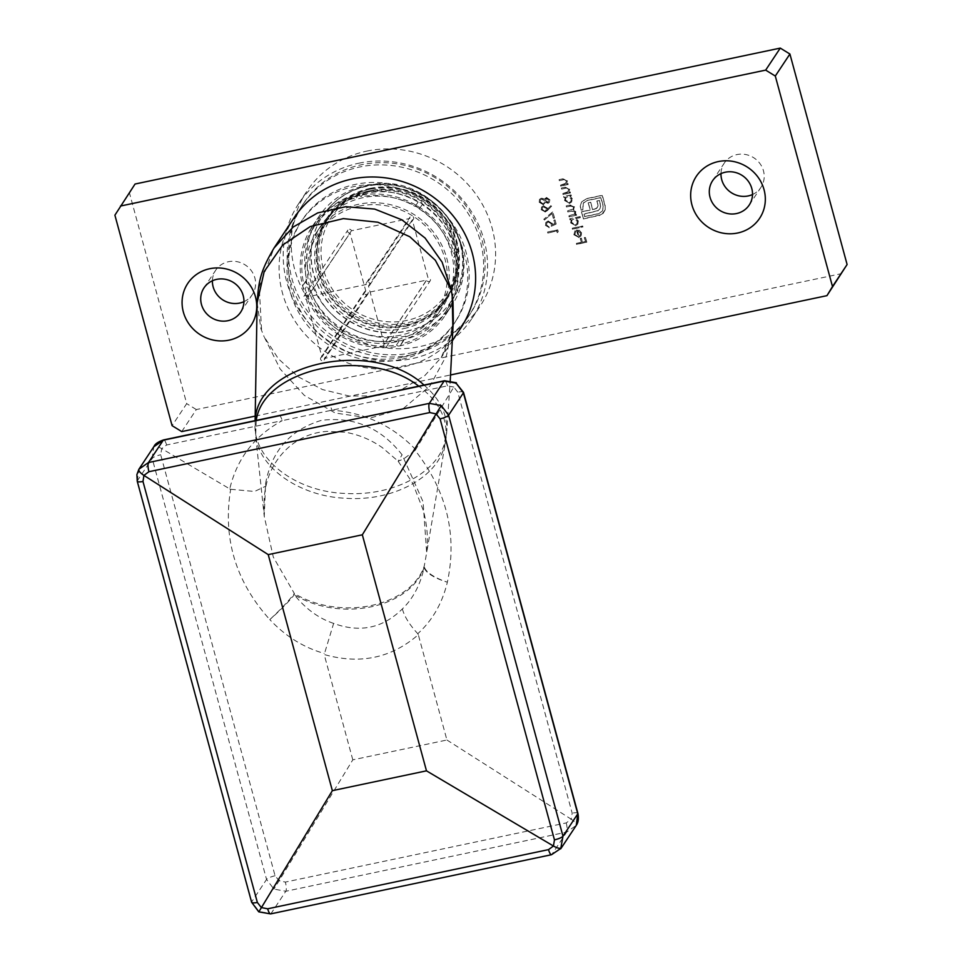 <?xml version="1.0" encoding="UTF-8"?>
<svg xmlns="http://www.w3.org/2000/svg" width="962" height="962" viewBox="0 0 962 962"><rect width="100%" height="100%" fill="white"/><g stroke="black" fill="none" stroke-linecap="round" stroke-linejoin="round"><path stroke-width="0.72" stroke-dasharray="4.81 3.61" d="M605.194 209.86L605.17 205.664L602.344 195.262L586.555 198.593L581.625 201.9L580.363 206.036L581.12 210.077L582.996 209.68L583.309 202.946L587.06 200.457L600.973 197.523L603.294 206.06L602.633 210.81L598.761 213.564L584.836 216.486L584.15 213.949L598.111 210.558L599.903 208.802L600.601 206.385L599.434 200.433L596.993 200.938L598.075 205.916L597.39 207.624L594.901 208.958L592.664 209.427L590.716 202.26L588.311 202.766L590.259 209.944L581.565 211.736L583.465 218.747L601.406 214.622L605.194 209.86L605.17 205.664M605.026 205.88L602.2 195.49L586.411 198.809L581.481 202.116L580.218 206.253L580.964 210.293L582.84 209.896L582.996 203.427L586.916 200.673L600.829 197.739L603.15 206.277L602.489 211.027L598.604 213.78L584.692 216.715L584.006 214.177L597.967 210.786L599.903 208.802L600.601 206.385M547.811 210.137L551.587 206.193L550.853 205.627L547.51 209.103L547.33 208.057L543.554 205.736L541.69 206.938L541.317 209.488L545.201 211.856L551.587 206.193M556.144 223.978L555.038 219.901L554.004 220.118L554.93 223.497L552.428 224.591L552.308 223.376L548.172 220.935L545.923 222.402L545.574 225.156L549.23 227.585L546.596 224.88L546.909 222.835L548.448 221.825L551.322 223.749L551.406 226.058L556 224.194L555.038 219.901M572.63 229.064L582.924 226.888L582.683 225.998L572.39 228.174L572.486 229.281L582.924 226.888M569.276 216.69L576.611 215.151L576.37 214.261L575.096 214.526L575.817 211.724L573.412 209.788L574.073 209.043L573.268 210.005L574.458 206.746L570.298 205.014L566.329 205.856L566.57 206.746L570.55 205.916L573.605 207.095L573.316 208.874L567.676 210.834L567.917 211.724L571.644 210.931L574.951 212.073L574.663 213.853L569.023 215.801L569.119 216.919L576.611 215.151M576.466 215.368L576.214 214.478L574.939 214.742L575.817 211.724M560.918 185.967L568.253 184.415L568.013 183.526L566.546 184.031L567.4 180.736L562.938 178.8L559.187 179.593L559.427 180.483L564.586 179.509L566.534 181.084L566.197 183.129L560.678 185.077L560.774 186.183L568.253 184.415M571.344 195.767L571.103 194.877L563.756 196.416L564.009 197.318L565.271 197.042L564.682 200.312L569.528 203.295L571.777 201.792L572.27 198.677L569.985 196.056L571.2 195.983L571.103 194.877M366.859 151.094A103.944 98.1 33.5 0 1 475.553 193.735A103.944 98.1 33.5 0 1 480.038 306.265A103.944 98.1 33.5 0 1 339.201 330.579A103.944 98.1 33.5 0 1 306.794 191.378A103.944 98.1 33.5 0 1 366.859 151.094M114.899 215.175L129.509 193.146L186.7 403.643L172.09 425.673M129.509 193.146L135.053 184.031M181.722 431.589L196.332 409.559L841.546 273.629M196.332 409.559L186.7 403.643M752.524 194.528A21.982 20.755 -146.5 0 0 760.918 187.41A21.982 20.755 -146.5 0 0 754.064 157.96A21.982 20.755 -146.5 0 0 724.266 163.107A21.982 20.755 -146.5 0 0 720.983 173.617M243.939 301.671A21.982 20.755 -146.5 0 0 252.333 294.552A21.982 20.755 -146.5 0 0 245.478 265.115A21.982 20.755 -146.5 0 0 215.68 270.25A21.982 20.755 -146.5 0 0 212.398 280.76M563.203 194.384L570.55 192.833L570.298 191.943L568.831 192.436L569.684 189.153L565.223 187.217L561.471 188.011L561.712 188.901L566.871 187.927L568.819 189.49L568.482 191.546L562.962 193.494L563.059 194.601L570.55 192.833M557.371 232.479L558.237 231.674L557.744 229.846L547.691 231.962L547.943 232.852L556.95 230.952L557.226 232.696L558.237 231.674M580.363 217.46L580.122 216.57L569.829 218.735L570.069 219.625L571.332 219.36L570.743 222.619L575.589 225.613L577.849 224.11L578.33 220.995L575.985 218.386L580.218 217.677L580.122 216.57M574.903 234.403L575.721 231.409L575.084 230.7L573.965 234.487L578.739 237.349L581.18 235.69L581.553 232.864L579.316 230.243L576.551 229.99L578.318 236.496L574.759 234.632L575.721 231.409L575.035 232.287L574.939 230.928L573.965 234.487M553.451 218.073L554.485 217.857L552.813 211.736L543.939 219.132L544.576 219.817L552.2 213.468L553.306 218.29L554.485 217.857M546.452 197.438L544.732 199.29L541.546 197.931L539.442 199.459L539.285 201.996L543.302 204.714L545.514 202.164L548.039 203.174L549.494 202.152L549.819 199.711L546.452 197.438L544.588 199.519L545.141 198.304L544.588 199.519L541.546 197.931M576.755 244.24L586.796 242.123L585.473 237.277L584.451 237.494L585.521 241.45L582.431 242.099L581.361 238.143L580.327 238.36L581.397 242.316L576.515 243.338L576.611 244.456L586.796 242.123M358.393 195.671A79.954 75.457 -146.5 0 0 312.181 226.659A79.954 75.457 -146.5 0 0 315.632 313.227A79.954 75.457 -146.5 0 0 399.242 346.019A79.954 75.457 -146.5 0 0 445.442 315.031A79.954 75.457 -146.5 0 0 441.991 228.475A79.954 75.457 -146.5 0 0 358.393 195.671M364.959 185.762A79.954 75.457 33.5 0 1 448.569 218.554A79.954 75.457 33.5 0 1 452.02 305.122A79.954 75.457 33.5 0 1 343.687 323.821A79.954 75.457 33.5 0 1 318.747 216.751A79.954 75.457 33.5 0 1 364.959 185.762M255.207 416.101L450.577 374.952M358.826 163.203A103.944 98.1 33.5 0 1 467.52 205.844A103.944 98.1 33.5 0 1 472.005 318.374A103.944 98.1 33.5 0 1 331.168 342.688A103.944 98.1 33.5 0 1 298.761 203.499A103.944 98.1 33.5 0 1 358.826 163.203M570.959 195.094L563.756 196.416M563.612 196.645L564.009 197.318M563.852 197.535L565.127 197.27L564.682 200.312M564.538 200.529L569.528 203.295M569.384 203.511L571.632 202.008L572.27 198.677M572.125 198.906L569.985 196.056M569.841 196.272L571.2 195.983M565.428 200.312L565.764 197.907L567.508 196.765L571.224 199.074L570.875 201.443L569.131 202.621L565.428 200.312L565.909 197.691L567.652 196.549L571.368 198.857L571.019 201.214L569.276 202.405L565.572 200.084M570.394 193.049L570.298 191.943M570.153 192.16L568.831 192.436L569.684 189.153M569.54 189.37L565.079 187.434L561.471 188.011M561.327 188.227L561.712 188.901M561.567 189.117L566.871 187.927M566.726 188.143L568.819 189.49M568.674 189.718L567.556 192.376M567.4 192.592L562.962 193.494M562.818 193.711L563.059 194.601M568.109 184.644L568.013 183.526M567.869 183.742L566.546 184.031L567.4 180.736M567.243 180.952L562.794 179.016L559.187 179.593M559.042 179.81L559.427 180.483M559.283 180.7L564.586 179.509M564.441 179.726L566.534 181.084M566.39 181.301L565.259 183.958M565.115 184.187L560.678 185.077M560.533 185.293L560.774 186.183M558.092 231.902L557.744 229.846M557.587 230.062L547.691 231.962M547.546 232.179L547.943 232.852M547.787 233.069L556.95 230.952M556.806 231.169L557.226 232.696M574.939 214.742L575.697 213.516L574.939 214.742M575.673 211.941L573.268 210.005L574.458 206.746M574.314 206.962L570.153 205.243L566.329 205.856M566.173 206.072L566.57 206.746M566.426 206.974L570.406 206.133L573.605 207.095M573.46 207.311L573.172 209.091L567.676 210.834M567.532 211.051L567.917 211.724M567.772 211.941L571.5 211.159L574.951 212.073M574.807 212.289L574.518 214.069L569.023 215.801M568.879 216.017L569.119 216.919M579.978 216.787L569.829 218.735M569.672 218.951L570.069 219.625M569.925 219.853L571.188 219.576L570.743 222.619M570.598 222.847L575.589 225.613M575.444 225.829L577.693 224.326L578.33 220.995M578.186 221.212L575.985 218.386M575.841 218.602L580.218 217.677M571.488 222.619L571.825 220.214L573.568 219.083L577.284 221.392L576.935 223.749L575.192 224.94L571.488 222.619L571.969 219.997L573.725 218.855L577.428 221.176L577.092 223.533L575.336 224.711L571.632 222.402M582.78 227.116L582.683 225.998M582.539 226.214L572.39 228.174M572.246 228.391L572.486 229.281M573.821 234.704L578.739 237.349M578.595 237.566L580.82 236.219L581.553 232.864M581.409 233.081L579.316 230.243M579.172 230.459L576.551 229.99M576.406 230.207L578.318 236.496M578.174 236.712L574.759 234.632M579.052 236.424L577.549 230.916L580.495 233.225L580.459 235.029L579.196 236.207L577.705 230.688L580.639 233.008L580.459 235.029L579.196 236.207M554.894 220.118L554.004 220.118M553.859 220.334L554.93 223.497M554.773 223.713L552.428 224.591M552.284 224.807L552.308 223.376M552.164 223.593L548.172 220.935M548.027 221.152L545.767 222.631L545.574 225.156M545.43 225.373L549.23 227.585M549.086 227.814L548.989 226.695M548.845 226.912L546.596 224.88M546.44 225.108L546.765 223.052L548.448 221.825M548.304 222.042L551.322 223.749M551.178 223.978L551.406 226.058M551.25 226.274L556 224.194M554.34 218.073L552.813 211.736M552.669 211.953L543.939 219.132M543.795 219.348L544.576 219.817M544.432 220.033L552.2 213.468M552.056 213.684L553.306 218.29M551.442 206.421L550.853 205.627M550.709 205.844L547.51 209.103M547.366 209.331L547.33 208.057M547.186 208.273L543.554 205.736M543.41 205.952L541.546 207.155L541.317 209.488M541.173 209.716L545.201 211.856M545.045 212.073L547.667 210.353M542.195 209.439L542.46 207.624L543.59 206.854L546.2 208.682L545.983 210.389L544.769 211.195L542.195 209.439L542.604 207.395L543.734 206.638L546.344 208.465L546.127 210.173L544.913 210.979L542.34 209.223M541.402 198.148L539.526 199.35L539.285 201.996M539.141 202.212L543.302 204.714M543.157 204.93L545.514 202.164M545.37 202.393L548.039 203.174M547.895 203.391L549.35 202.369L549.819 199.711M549.675 199.928L546.308 197.655M540.163 201.996L540.403 199.892L541.618 199.05L544.396 201.034L544.095 203.198L542.881 204.04L540.163 201.996L540.548 199.675L541.774 198.833L544.54 200.817L544.251 202.982L543.025 203.824L540.307 201.767M545.43 200.842L546.584 198.545L548.665 200.204L547.643 202.501L545.43 200.842L546.729 198.328L548.809 199.976L547.787 202.285L545.586 200.625M545.658 199.206L546.729 198.328L545.658 199.206M548.448 201.948L547.643 202.501L548.448 201.948M600.456 206.602L600.192 203.235M600.047 203.451L599.434 200.433M599.29 200.649L596.993 200.938M596.849 201.166L597.871 204.172M597.727 204.389L598.075 205.916M597.931 206.145L596.536 208.345M596.392 208.562L594.901 208.958M594.756 209.187L592.664 209.427M592.52 209.656L590.716 202.26M590.572 202.489L588.311 202.766M588.167 202.994L590.259 209.944M590.115 210.161L583.453 211.375M583.297 211.568L581.565 211.736M581.421 211.965L583.465 218.747M583.321 218.963L599.266 215.416M599.11 215.632L603.174 213.311M603.03 213.54L605.05 210.077M586.652 242.34L585.473 237.277M585.329 237.494L584.451 237.494M584.307 237.71L585.521 241.45M585.377 241.666L582.431 242.099M582.287 242.316L581.361 238.143M581.216 238.36L580.327 238.36M580.182 238.576L581.397 242.316M581.252 242.532L576.515 243.338M576.358 243.566L576.611 244.456M359.175 206.145A71.164 67.16 33.5 0 1 433.585 235.329A71.164 67.16 33.5 0 1 436.652 312.373A71.164 67.16 33.5 0 1 340.235 329.016A71.164 67.16 33.5 0 1 318.049 233.718A71.164 67.16 33.5 0 1 359.175 206.145M368.662 191.823A71.164 67.16 33.5 0 1 443.073 221.019A71.164 67.16 33.5 0 1 446.152 298.052A71.164 67.16 33.5 0 1 349.735 314.706A71.164 67.16 33.5 0 1 327.537 219.408A71.164 67.16 33.5 0 1 368.662 191.823M333.634 623.4C318.747 618.41 305.639 608.85 294.3 594.72A79.954 55.7 -177.9 0 0 411.904 586.423A79.954 55.7 -177.9 0 0 424.146 567.364C420.394 584.668 413.131 598.52 402.381 608.91C382.792 628.222 359.884 633.056 333.634 623.4L324.194 654.533C360.113 664.67 391.486 658.056 418.314 634.704L446.921 740.006L352.801 759.836L279.112 880.747L275.072 875.757L160.69 454.761L161.7 448.605L166.618 444.997L282.215 420.647C254.497 435.798 237.001 458.549 229.75 488.9L161.7 448.605C157.624 446.356 154.978 445.755 153.764 446.825L152.176 458.441L266.558 879.436L273.917 889.08L285.822 891.269L566.678 832.106L576.262 825.36M452.886 329.16L441.257 357.515L424.675 375.733L402.681 388.852L376.9 395.827L349.447 396.079L322.547 389.586L298.304 376.863L278.415 358.838L264.081 336.664L280.11 368.939L304.329 395.394L335.233 413.023L370.009 418.073L403.415 408.465L429.894 386.087L446.548 355.423L453.318 320.574C452.982 321.212 454.052 327.946 448.172 344.324L441.257 357.527L452.32 340.825M257.143 302.85L260.882 328.679L264.081 336.664M294.059 217.821A99.94 94.324 -146.5 0 0 283.441 296.404A99.94 94.324 -146.5 0 0 402.886 367.015A99.94 94.324 -146.5 0 0 460.642 328.282M261.532 329.437L259.223 286.856L274.038 248.004M423.989 385.053C439.73 398.701 447.354 414.021 446.849 431.024L443.807 445.598C433.393 475.408 390.259 496.055 346.212 493.47C295.983 492.243 252.862 459.054 255.026 423.905L255.231 420.61M446.921 740.006L571.224 819.203L566.233 822.919L285.377 882.082L279.112 880.747L273.917 889.08M229.75 488.9L230.676 489.273C222.607 538.251 235.642 581.697 269.805 619.6A31.986 3.499 -44.4 0 0 294.312 593.446L273.304 557.094L264.249 516.329L265.584 483.561C271.657 450.817 290.284 429.737 321.464 420.346C354.184 416.402 381.06 427.886 402.104 454.81L423.064 501.791L426.659 552.789L424.242 566.077A80.002 55.736 2.1 0 1 411.989 585.136A80.002 55.736 2.1 0 1 294.312 593.446A31.986 14.466 121.6 0 1 294.3 594.72A31.986 3.704 -43 0 1 269.805 619.6C285.522 636.279 303.643 647.558 324.17 653.426M352.801 759.836L324.194 654.533M418.314 634.704L417.773 633.705C432.431 620.43 442.292 603.258 447.354 582.19A31.986 10.979 13.2 0 1 424.146 567.364A31.986 22.487 -161.6 0 1 424.242 566.077A31.986 11.099 14.7 0 0 447.354 582.19C457.479 534.776 446.741 490.848 415.139 450.408L453.811 387.073L457.792 392.159L572.174 813.155L571.224 819.203C575.072 821.813 576.743 823.881 576.25 825.396M415.752 449.711C392.785 425.793 364.838 412.614 331.89 410.185A7.997 1.936 78.1 0 0 328.932 405.086M256.241 420.394L255.664 435.978C259.031 467.941 300.084 496.669 346.308 498.304C390.163 501.298 433.02 480.17 443.29 450.084L445.298 443.121C449.122 421.32 440.271 402.332 418.747 386.159M255.11 420.635L255.664 435.978L264.249 516.329C263.636 503.499 264.213 493.41 265.957 486.087L265.584 483.561M415.139 450.408L403.511 459.018L398.16 461.207L402.104 454.81M230.676 489.273L254.509 491.474L265.957 486.087M279.257 415.548A7.997 1.936 78.1 0 1 282.215 420.647L447.486 385.834L453.811 387.073L456.084 383.129M402.381 608.91C404.317 616.389 409.451 624.651 417.773 633.705M560.714 848.809L551.875 854.424L271.019 913.599L259.055 911.495L251.755 901.755L137.374 480.76L138.901 469.24M154.437 445.815L153.764 446.825M406.553 331.277A77.152 72.823 -146.5 0 0 451.142 301.371A77.152 72.823 -146.5 0 0 427.092 198.04A77.152 72.823 -146.5 0 0 322.547 216.089A77.152 72.823 -146.5 0 0 325.877 299.627A77.152 72.823 -146.5 0 0 406.553 331.277M368.181 292.412A1.996 1.888 33.5 0 1 365.247 294.384A1.996 1.888 33.5 0 1 365.776 290.933L350.048 233.044A1.996 1.888 33.5 0 1 347.871 230.062A1.996 1.888 33.5 0 1 351.443 230.76L409.884 218.446A1.996 1.888 33.5 0 1 412.83 216.474A1.996 1.888 33.5 0 1 412.289 219.925L428.018 277.814A1.996 1.888 33.5 0 1 430.194 280.796A1.996 1.888 33.5 0 1 426.635 280.098L368.181 292.412L324.374 358.477L382.828 346.164L426.635 280.098M351.443 230.76L307.624 296.837L366.077 284.524L409.884 218.446M365.776 290.933L321.969 356.998L306.241 299.11L350.048 233.044M412.289 219.925L368.482 286.003L384.211 343.891L428.018 277.814M307.624 296.837A1.996 1.888 -146.5 0 0 304.064 296.128A1.996 1.888 -146.5 0 0 306.241 299.11M368.482 286.003A1.996 1.888 -146.5 0 0 369.011 282.551A1.996 1.888 -146.5 0 0 366.077 284.524M382.828 346.164A1.996 1.888 -146.5 0 0 386.387 346.873A1.996 1.888 -146.5 0 0 384.211 343.891M321.969 356.998A1.996 1.888 -146.5 0 0 321.428 360.449A1.996 1.888 -146.5 0 0 324.374 358.477M422.222 204.557L419.3 208.958A2.597 2.453 -146.5 0 0 415.187 206.433A78.355 73.954 33.5 0 0 361.099 196.729A2.597 2.453 -146.5 0 0 356.517 197.691A78.355 73.954 33.5 0 0 313.516 227.549A78.355 73.954 33.5 0 0 313.275 227.91L316.197 223.497A78.355 73.954 33.5 0 1 316.438 223.136A78.355 73.954 33.5 0 1 359.439 193.29A2.597 2.453 33.5 0 1 364.021 192.316A78.355 73.954 33.5 0 1 418.109 202.032A2.597 2.453 33.5 0 1 422.222 204.557A78.355 73.954 33.5 0 1 455.471 248.509A2.597 2.453 33.5 0 1 456.709 253.042A78.355 73.954 33.5 0 1 449.639 305.483A2.597 2.453 33.5 0 1 447.27 309.379A78.355 73.954 33.5 0 1 447.041 309.74A78.355 73.954 33.5 0 1 404.028 339.598A2.597 2.453 33.5 0 1 399.446 340.56A78.355 73.954 33.5 0 1 345.358 330.856A2.597 2.453 33.5 0 1 341.245 328.319A78.355 73.954 33.5 0 1 307.996 284.379A2.597 2.453 33.5 0 1 306.758 279.834A78.355 73.954 33.5 0 1 313.828 227.393A2.597 2.453 33.5 0 1 316.197 223.497M356.517 197.691L359.439 193.29M306.758 279.834L303.848 284.235A78.355 73.954 33.5 0 1 310.906 231.794L313.828 227.393M341.245 328.319L338.323 332.732A78.355 73.954 33.5 0 1 305.074 288.78L307.996 284.379M399.446 340.56L396.524 344.973A78.355 73.954 33.5 0 1 342.436 335.257L345.358 330.856M447.27 309.379L444.348 313.78A78.355 73.954 33.5 0 1 444.119 314.141A78.355 73.954 33.5 0 1 401.118 343.999L404.028 339.598M456.709 253.042L453.787 257.455A78.355 73.954 33.5 0 1 446.717 309.896L449.639 305.483M419.3 208.958A78.355 73.954 33.5 0 1 452.549 252.91L455.471 248.509M400.42 335.233A73.16 69.048 33.5 0 1 323.917 305.219A73.16 69.048 33.5 0 1 320.767 226.01A73.16 69.048 33.5 0 1 419.889 208.898A73.16 69.048 33.5 0 1 442.7 306.866A73.16 69.048 33.5 0 1 400.42 335.233M396.043 341.835A73.16 69.048 33.5 0 1 319.54 311.82A73.16 69.048 33.5 0 1 316.378 232.624A73.16 69.048 33.5 0 1 415.512 215.5A73.16 69.048 33.5 0 1 438.323 313.48A73.16 69.048 33.5 0 1 396.043 341.835M400.841 359.499A91.943 86.784 33.5 0 1 304.689 321.777A91.943 86.784 33.5 0 1 300.721 222.234A91.943 86.784 33.5 0 1 425.312 200.721A91.943 86.784 33.5 0 1 453.98 323.857A91.943 86.784 33.5 0 1 400.841 359.499M402.296 357.299A91.943 86.784 33.5 0 1 306.156 319.576A91.943 86.784 33.5 0 1 302.188 220.033A91.943 86.784 33.5 0 1 426.767 198.521A91.943 86.784 33.5 0 1 455.447 321.657A91.943 86.784 33.5 0 1 402.296 357.299M313.275 227.91A2.597 2.453 -146.5 0 0 310.906 231.794M303.848 284.235A2.597 2.453 -146.5 0 0 305.074 288.78M338.323 332.732A2.597 2.453 -146.5 0 0 342.436 335.257M396.524 344.973A2.597 2.453 -146.5 0 0 401.118 343.999M444.348 313.78A2.597 2.453 -146.5 0 0 446.717 309.896M453.787 257.455A2.597 2.453 -146.5 0 0 452.549 252.91M415.187 206.433L418.109 202.032M361.099 196.729L364.021 192.316M410.918 354.906A99.94 94.324 -146.5 0 0 468.674 316.161A99.94 94.324 -146.5 0 0 437.518 182.323A99.94 94.324 -146.5 0 0 302.092 205.7A99.94 94.324 -146.5 0 0 306.409 313.901A99.94 94.324 -146.5 0 0 410.918 354.906M403.763 328.595A71.958 67.917 -146.5 0 0 445.358 300.697A71.958 67.917 -146.5 0 0 422.919 204.329A71.958 67.917 -146.5 0 0 325.409 221.164A71.958 67.917 -146.5 0 0 328.523 299.074A71.958 67.917 -146.5 0 0 403.763 328.595M412.373 352.705A99.94 94.324 -146.5 0 0 470.141 313.961A99.94 94.324 -146.5 0 0 438.973 180.122A99.94 94.324 -146.5 0 0 303.547 203.499A99.94 94.324 -146.5 0 0 307.864 311.7A99.94 94.324 -146.5 0 0 412.373 352.705M405.23 326.395A71.958 67.917 -146.5 0 0 446.813 298.497A71.958 67.917 -146.5 0 0 424.374 202.128A71.958 67.917 -146.5 0 0 326.876 218.963A71.958 67.917 -146.5 0 0 329.978 296.873A71.958 67.917 -146.5 0 0 405.23 326.395M270.623 913.9A7.997 1.936 78.1 0 0 271.019 913.599L285.822 891.269A7.997 1.936 78.1 0 0 285.377 882.082M566.233 822.919A7.997 1.936 78.1 0 1 566.678 832.106L551.875 854.424A7.997 1.936 78.1 0 1 551.479 854.725M275.072 875.757A7.997 1.804 -15.2 0 0 266.558 879.436L251.755 901.755A7.997 1.804 -15.2 0 0 251.623 902.26M137.241 481.253A7.997 1.804 -15.2 0 1 137.374 480.76L152.176 458.441A7.997 1.804 -15.2 0 1 160.69 454.761M166.618 444.997A7.997 1.936 78.1 0 0 163.66 439.899M577.897 813.371A7.997 1.804 -15.2 0 0 572.174 813.155M463.516 392.376A7.997 1.804 -15.2 0 0 457.792 392.159M447.486 385.834A7.997 1.936 78.1 0 0 444.516 380.736M367.292 185.955A77.152 72.823 -146.5 0 0 322.691 215.861A77.152 72.823 -146.5 0 0 326.034 299.398A77.152 72.823 -146.5 0 0 406.71 331.048A77.152 72.823 -146.5 0 0 451.298 301.142A77.152 72.823 -146.5 0 0 447.967 217.604A77.152 72.823 -146.5 0 0 367.292 185.955M371.368 190.404A69.156 65.272 33.5 0 1 454.737 275.962A69.156 65.272 33.5 0 1 341.005 299.928A69.156 65.272 33.5 0 1 371.368 190.404M370.49 189.069A71.164 67.16 -146.5 0 0 329.365 216.654A71.164 67.16 -146.5 0 0 351.551 311.953A71.164 67.16 -146.5 0 0 447.979 295.31A71.164 67.16 -146.5 0 0 444.901 218.266A71.164 67.16 -146.5 0 0 370.49 189.069M369.853 188.444A72.354 68.29 33.5 0 1 457.07 277.97A72.354 68.29 33.5 0 1 338.083 303.03A72.354 68.29 33.5 0 1 369.853 188.444M445.442 315.031L452.02 305.122M312.181 226.659L318.747 216.751M749.23 205.026L760.918 187.41M712.589 180.724L724.266 163.107M240.656 312.169L252.333 294.552M204.004 287.878L215.68 270.25M472.005 318.374L480.038 306.265M298.761 203.499L306.794 191.378M327.537 219.408L318.049 233.718M446.152 298.052L436.652 312.373M398.136 461.183L412.782 483.405L423.424 510.702C427.224 525.553 428.306 539.574 426.659 552.789L446.44 436.099L450.24 380.567M265.945 486.195C271.236 459.992 293.771 433.357 327.224 431.385L345.117 432.203C358.561 434.547 370.923 439.658 382.215 447.558L398.16 461.207M451.142 301.371L451.298 301.142C489.67 249.651 430.76 168.735 367.676 185.654C348.533 189.935 333.537 200.012 322.691 215.861L322.547 216.089M370.586 188.997C411.616 179.774 453.499 211.989 457.768 248.521C460.365 265.572 457.106 281.169 447.979 295.31C459.523 276.96 461.628 257.155 454.268 235.858C448.905 221.729 439.935 210.173 427.356 201.214C409.68 189.273 390.692 185.257 370.394 189.153C352.874 193.073 339.201 202.248 329.365 216.654C339.273 202.152 353.006 192.929 370.586 188.997M386.387 346.873L430.194 280.796M369.636 285.221L413.444 219.156M366.306 283.02L410.113 216.943M324.146 359.98L367.953 293.915M320.815 357.78L364.622 291.702M304.064 296.128L347.871 230.062M313.516 227.549L316.438 223.136M444.119 314.141L447.041 309.74M438.323 313.48L442.7 306.866M316.378 232.624L320.767 226.01M453.98 323.857L455.447 321.657M300.721 222.234L302.188 220.033M356.89 196.669L359.812 192.268M454.425 256.806L457.335 252.405M446.885 312.77L449.807 308.369M400.745 345.021L403.655 340.608M303.21 284.884L306.132 280.471M310.738 228.92L313.66 224.519M468.674 316.161L470.141 313.961M302.092 205.7L303.547 203.499M445.358 300.697L446.813 298.497M325.409 221.164L326.876 218.963"/><path stroke-width="1.44" d="M450.577 374.952L826.947 295.659L832.491 286.544L775.3 76.046L765.668 70.118L780.278 48.1L135.053 184.031L114.899 215.175L172.09 425.673L181.722 431.589L255.207 416.101M780.278 48.1L789.91 54.016L775.3 76.046M832.491 286.544L847.101 264.514L789.91 54.016M847.101 264.514L826.947 295.659M720.983 173.617A21.982 20.755 -146.5 0 0 748.208 195.935A21.982 20.755 -146.5 0 0 752.524 194.528M212.398 280.76A21.982 20.755 -146.5 0 0 239.622 303.078A21.982 20.755 -146.5 0 0 243.939 301.671M229.112 340.139A37.975 35.847 33.5 0 1 183.333 293.157A37.975 35.847 33.5 0 1 245.779 279.99A37.975 35.847 33.5 0 1 229.112 340.139M737.698 232.996A37.975 35.847 33.5 0 1 691.918 186.003A37.975 35.847 33.5 0 1 754.364 172.847A37.975 35.847 33.5 0 1 737.698 232.996M765.668 70.118L120.454 206.048M736.531 213.552A21.982 20.755 -146.5 0 0 749.23 205.026A21.982 20.755 -146.5 0 0 742.375 175.589A21.982 20.755 -146.5 0 0 712.589 180.724A21.982 20.755 -146.5 0 0 713.539 204.533A21.982 20.755 -146.5 0 0 736.531 213.552M227.946 320.695A21.982 20.755 -146.5 0 0 240.656 312.169A21.982 20.755 -146.5 0 0 233.79 282.732A21.982 20.755 -146.5 0 0 204.004 287.878A21.982 20.755 -146.5 0 0 204.954 311.676A21.982 20.755 -146.5 0 0 227.946 320.695M453.306 320.659L452.994 301.791L451.358 290.187L435.341 260.257L409.824 236.76L377.886 222.21L343.338 218.614L310.233 226.563L282.744 245.009L264.189 271.573L257.143 302.814L255.11 420.635M452.164 294.168L452.886 329.16M452.32 340.825L460.642 328.282A99.94 94.324 -146.5 0 0 429.485 194.432A99.94 94.324 -146.5 0 0 294.059 217.821L274.038 248.004L293.121 227.068L317.688 212.903L345.767 206.71L374.687 209.079L401.924 219.841L425.096 238.047L442.111 262.133L451.358 290.187M255.231 420.61C256.589 362.59 373.809 338.107 423.989 385.053M362.337 534.8L268.23 554.617L332.359 790.668L426.479 770.839L362.337 534.8L441.233 405.543L448.593 415.199L562.974 836.194L560.714 848.809M268.23 554.617L143.927 475.42L142.977 481.469L257.359 902.464L261.327 907.563L267.664 908.801L548.52 849.626L553.439 846.019C557.527 848.28 560.173 848.869 561.387 847.799M332.359 790.668L259.055 911.495M426.479 770.839L553.439 846.019L554.461 839.874L440.079 418.879L436.039 413.888L429.773 412.554L148.906 471.717L143.927 475.42C140.079 472.811 138.408 470.755 138.901 469.24L148.461 462.53L429.329 403.355L441.233 405.543M418.747 386.159C368.145 346.176 263.504 368.133 256.241 420.394M138.901 469.24L154.052 446.368C155.002 443.939 158.201 441.786 163.66 439.899L279.257 415.548A7.997 1.936 78.1 0 0 278.86 415.849L163.263 440.211L153.764 446.825M576.25 825.396L577.777 813.864L463.395 392.869L456.084 383.129L444.131 381.036L278.86 415.849M279.257 415.548L328.932 405.086A7.997 1.936 78.1 0 0 328.535 405.387M456.084 383.129L463.516 392.376A7.997 1.804 -15.2 0 1 463.395 392.869L448.593 415.199A7.997 1.804 -15.2 0 1 440.079 418.879M163.66 439.899A7.997 1.936 78.1 0 0 163.263 440.211L148.461 462.53A7.997 1.936 78.1 0 0 148.906 471.717M429.773 412.554A7.997 1.936 78.1 0 1 429.329 403.355L444.131 381.036A7.997 1.936 78.1 0 1 444.516 380.736L456.349 382.768M554.461 839.874A7.997 1.804 -15.2 0 0 562.974 836.194L577.777 813.864A7.997 1.804 -15.2 0 0 577.897 813.371L463.516 392.376M267.664 908.801A7.997 1.936 78.1 0 0 270.623 913.9L551.479 854.725L561.099 848.256L575.949 825.865M548.52 849.626A7.997 1.936 78.1 0 0 551.479 854.725M270.623 913.9L258.79 911.868L251.623 902.26A7.997 1.804 -15.2 0 0 257.359 902.464M251.623 902.26L137.241 481.253A7.997 1.804 -15.2 0 0 142.977 481.469M450.24 380.567L453.318 320.574M274.05 248.004C259.836 272.114 258.646 281.998 257.143 302.814M137.241 481.253L136.893 474.627L138.877 469.264M576.262 825.36C578.306 822.546 578.859 818.554 577.897 813.371M328.932 405.086L444.516 380.736"/></g></svg>
